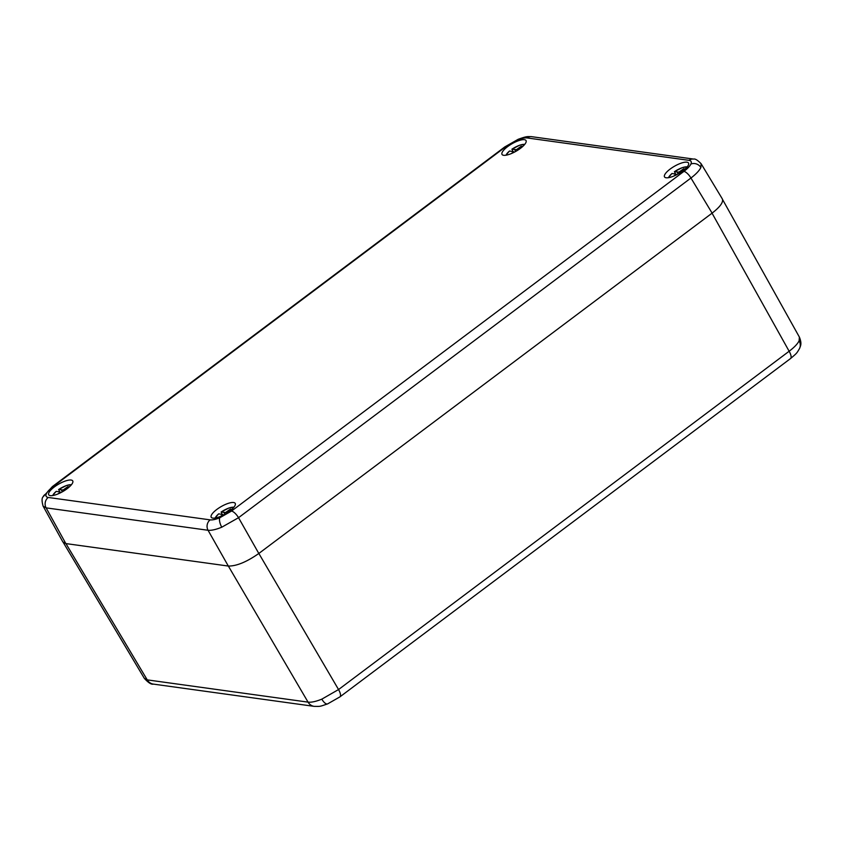 <?xml version="1.0" encoding="UTF-8"?>
<svg xmlns="http://www.w3.org/2000/svg" width="843" height="843" viewBox="0 0 843 843"><rect width="100%" height="100%" fill="white"/><g stroke="black" fill="none" stroke-linecap="round" stroke-linejoin="round"><path stroke-width="1.26" d="M231.509 511.069A7.566 2.645 -126.9 0 1 238.537 517.697L258.812 553.482L712.114 213.131C720.196 206.83 723.6 202.088 722.314 198.885L701.134 163.753L700.881 167.494C699.363 170.592 696.055 174.101 690.944 178.021L238.537 517.697L221.762 527.212C215.882 529.594 211.308 530.616 208.052 530.268L46.112 507.865L43.151 506.211L62.867 541.954L65.828 543.577L228.316 566.053L208.052 530.268A7.566 6.691 97.9 0 1 210.16 519.868C212.447 520.142 215.65 519.436 219.781 517.76L231.509 511.069L683.915 171.392C687.519 168.663 689.837 166.219 690.891 164.048C691.818 161.93 691.186 160.697 689.016 160.349L527.075 137.936C524.799 137.672 521.585 138.378 517.465 140.054L505.737 146.745L53.33 486.422C49.726 489.151 47.408 491.595 46.354 493.766C45.427 495.884 46.049 497.117 48.23 497.465L210.16 519.868M670.132 169.085A13.867 4.257 -30 0 0 664.547 176.956A13.867 4.257 -30 0 0 678.647 173.658A13.867 4.257 -30 0 0 688.552 163.099A13.867 4.257 -30 0 0 670.132 169.085M520.416 148.379A13.867 4.257 150 0 1 502.059 154.48A13.867 4.257 150 0 1 511.901 143.805A13.867 4.257 150 0 1 526.064 140.612A13.867 4.257 150 0 1 520.416 148.379M216.83 509.435A13.867 4.257 150 0 1 235.25 503.44A13.867 4.257 150 0 1 225.344 513.998A13.867 4.257 150 0 1 211.245 517.307A13.867 4.257 150 0 1 216.83 509.435M67.113 488.719A13.867 4.257 -30 0 0 72.761 480.963A13.867 4.257 -30 0 0 58.599 484.156A13.867 4.257 -30 0 0 48.757 494.83A13.867 4.257 -30 0 0 67.113 488.719M258.812 553.482C246.662 561.975 236.493 566.169 228.316 566.053M321.815 699.153A10.084 3.825 -112.4 0 0 327.642 703.884L327.642 703.884C319.097 706.74 320.962 706.423 314.176 706.36L314.176 706.36A10.084 8.925 -82.1 0 1 308.053 702.135C311.352 702.525 315.935 701.524 321.815 699.153L338.549 689.553L789.143 351.246C794.275 347.369 797.604 343.881 799.122 340.783L799.385 337.095L722.588 199.549M144.343 678.352L147.24 679.88L308.053 702.135L228.358 566.064M524.673 144.448A11.37 3.488 -30 0 0 511.996 149.179L513.008 151.582M511.996 149.179L516.485 149.654L521.111 146.324L522.502 146.513L518.203 149.885M511.395 153.552L513.703 151.74L509.541 151.023A11.37 3.488 -30 0 0 506.074 155.186M514.04 152.32L513.703 151.74M514.588 149.538L515.684 151.445M517.054 150.644L516.485 149.654M521.617 147.209L521.111 146.324M687.161 166.935A11.37 3.488 -30 0 0 674.484 171.656L675.496 174.058M674.484 171.656L678.973 172.13L683.599 168.8L684.99 169L680.68 172.372M673.884 176.029L676.191 174.227L672.029 173.5A11.37 3.488 -30 0 0 668.562 177.673M676.529 174.807L676.191 174.227M677.066 172.014L678.172 173.921M679.542 173.121L678.973 172.13M684.105 169.685L683.599 168.8M233.859 507.286A11.37 3.488 -30 0 0 221.182 512.007L222.194 514.409M221.182 512.007L225.671 512.481L230.287 509.151L231.688 509.341L227.389 512.744M220.581 516.38L222.889 514.567L218.727 513.851A11.37 3.488 -30 0 0 215.26 518.013M223.216 515.147L222.889 514.567M223.764 512.365L224.87 514.272M226.24 513.471L225.671 512.481M230.803 510.036L230.287 509.151M71.37 484.799A11.37 3.488 -30 0 0 58.694 489.52L59.705 491.933M58.093 493.893L60.401 492.091L56.239 491.364A11.37 3.488 -30 0 0 52.772 495.536M58.694 489.52L63.183 490.004L67.809 486.674L69.2 486.864L64.89 490.236M60.738 492.67L60.401 492.091M61.276 489.878L62.382 491.796M63.752 490.984L63.183 490.004M68.315 487.56L67.809 486.674M221.762 527.212A7.566 2.866 -112.4 0 1 219.781 517.76M700.881 167.494A7.566 6.596 -155.2 0 0 690.891 164.048M712.114 213.131L690.944 178.021A7.566 2.645 -126.9 0 0 683.915 171.392M53.33 486.422A7.566 2.645 -126.9 0 0 52.382 486.601L43.088 496.833A7.566 6.596 24.8 0 1 46.354 493.766M701.134 163.753C697.625 160.149 695.127 158.589 693.652 159.085L531.712 136.682C527.054 136.524 526.727 136.229 518.182 139.295L518.182 139.295A7.566 2.866 67.6 0 0 517.465 140.054M531.712 136.682A7.566 6.691 97.9 0 0 527.075 137.936M48.23 497.465A7.566 6.691 97.9 0 0 46.112 507.865L65.828 543.577M505.737 146.745A7.566 2.645 -126.9 0 0 504.799 146.924L52.382 486.601M693.652 159.085A7.566 6.691 97.9 0 0 689.016 160.349M712.05 213.184L789.143 351.246A10.084 3.52 53.1 0 1 790.502 358.581C797.383 352.774 796.688 353.27 799.585 348.433L799.585 348.433A10.084 8.799 -155.2 0 0 799.122 340.783M790.502 358.581L339.908 696.887A10.084 3.52 53.1 0 0 338.549 689.553L258.843 553.451M65.933 543.587L147.24 679.88A10.084 8.925 -82.1 0 0 153.363 684.105L153.363 684.105C151.361 684.685 148.357 682.767 144.322 678.352L63.309 542.523M518.182 139.295L504.799 146.924M43.088 496.833C41.718 498.065 41.728 501.195 43.13 506.221M327.642 703.884L339.908 696.887M314.176 706.36L153.363 684.105M799.585 348.433C800.27 346.115 802.251 344.197 799.396 337.095M524.82 144.279L519.815 145.144L511.912 149.19M509.435 151.055L505.853 155.228M687.298 166.756L682.303 167.631L674.4 171.666M671.924 173.532L668.341 177.704M233.996 507.107L229.001 507.971L221.098 512.017M218.611 513.882L215.039 518.055M56.133 491.395L52.551 495.568M71.507 484.63L66.513 485.494L58.61 489.53"/></g></svg>
